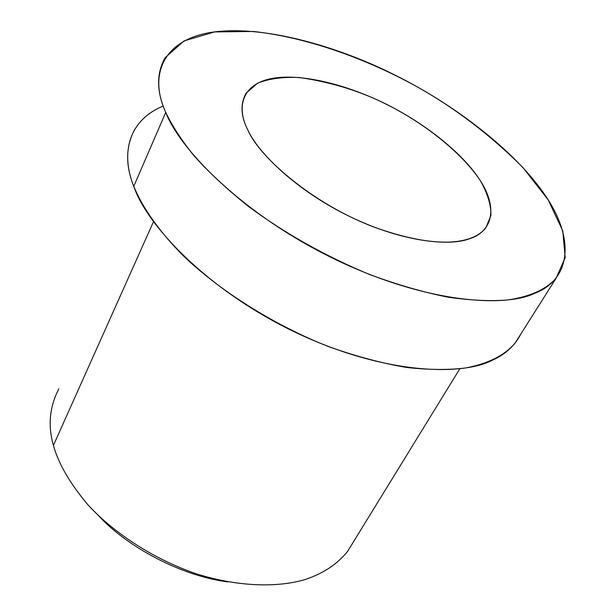 <?xml version="1.0" encoding="UTF-8"?>
<svg xmlns="http://www.w3.org/2000/svg" width="616" height="616" viewBox="0 0 616 616"><rect width="100%" height="100%" fill="white"/><g stroke="black" fill="none" stroke-linecap="round" stroke-linejoin="round"><path stroke-width="0.92" d="M98.514 515.723C128.59 548.148 182.613 576.245 227.982 581.92C182.613 576.245 128.59 548.148 98.514 515.723M247.848 129.976C258.705 156.233 311.411 203.28 373.904 227.05C436.236 249.48 472.303 244.444 485.762 227.989L490.921 215.554C491.191 205.274 487.664 193.64 480.341 180.642C462.531 154.015 429.444 127.897 398.837 110.865C368.907 93.886 335.789 82.783 299.499 77.547C282.921 76.792 269 78.648 257.727 83.121L246.215 93.008C240.132 103.796 240.679 116.124 247.848 129.976C235.574 106.514 242.511 82.475 275.013 77.97C307.453 73.45 354.169 87.911 386.579 104.412C419.234 120.413 460.021 149.619 479.756 179.733C499.53 209.871 490.806 232.347 469.2 238.854C449.395 246.477 402.002 242.026 348.972 216.162C295.95 190.221 258.058 152.722 247.848 129.976M134.865 129.121C125.656 146.184 125.294 165.242 133.764 186.309L165.758 112.366C179.957 149.719 243.12 214.715 334.526 259.09C425.918 303.218 504.72 307.861 534.857 293.255C568.429 280.457 577.646 241.549 543.966 193.509C510.387 145.507 446.947 100.801 396.234 75.73C345.892 50.05 273.08 26.38 218.849 31.439C164.48 36.429 147.694 73.404 165.758 112.366C156.502 91.861 156.264 73.674 165.034 57.804L184.03 40.918L214.576 31.932L253.523 31.47C311.095 37.899 370.008 60.915 415.677 86.001C454.369 107.569 490.097 134.719 522.868 167.452L548.202 199.907L562.778 230.892L565.188 257.627L556.133 278.178C545.984 289.451 529.96 296.696 508.085 299.907C491.476 301.355 471.733 300.493 448.848 297.32C424.247 292.538 397.759 284.908 369.384 274.428C325.179 256.033 284.9 233.395 248.556 206.506C226.657 188.95 208.362 171.918 193.678 155.417C181.127 139.632 171.826 125.279 165.758 112.366L133.764 186.309C141.711 205.929 157.45 229.514 182.76 255.27C218.649 289.951 273.327 325.048 329.46 346.931C357.165 356.695 383.129 363.563 407.353 367.56C429.953 369.947 449.541 370.054 466.127 367.883C488.041 363.663 504.327 355.471 514.968 343.297L556.133 278.178M520.874 333.957C514.907 345.545 505.644 354.192 493.077 359.883C462.37 376.314 384.299 374.59 295.526 332.386C206.745 289.936 146.593 224.817 133.764 186.309C120.659 153.915 128.028 120.451 163.248 106.021M58.874 388.773C49.542 406.806 47.725 425.671 53.43 445.368C58.312 463.386 69.8 483.198 87.911 504.804C114.029 533.256 154.662 559.828 197.428 574.174C240.101 587.31 278.671 587.371 304.943 579.594C323.084 573.588 337.291 564.202 347.555 551.443L459.836 368.768M53.43 445.368L153.507 221.691L53.43 445.368"/></g></svg>
